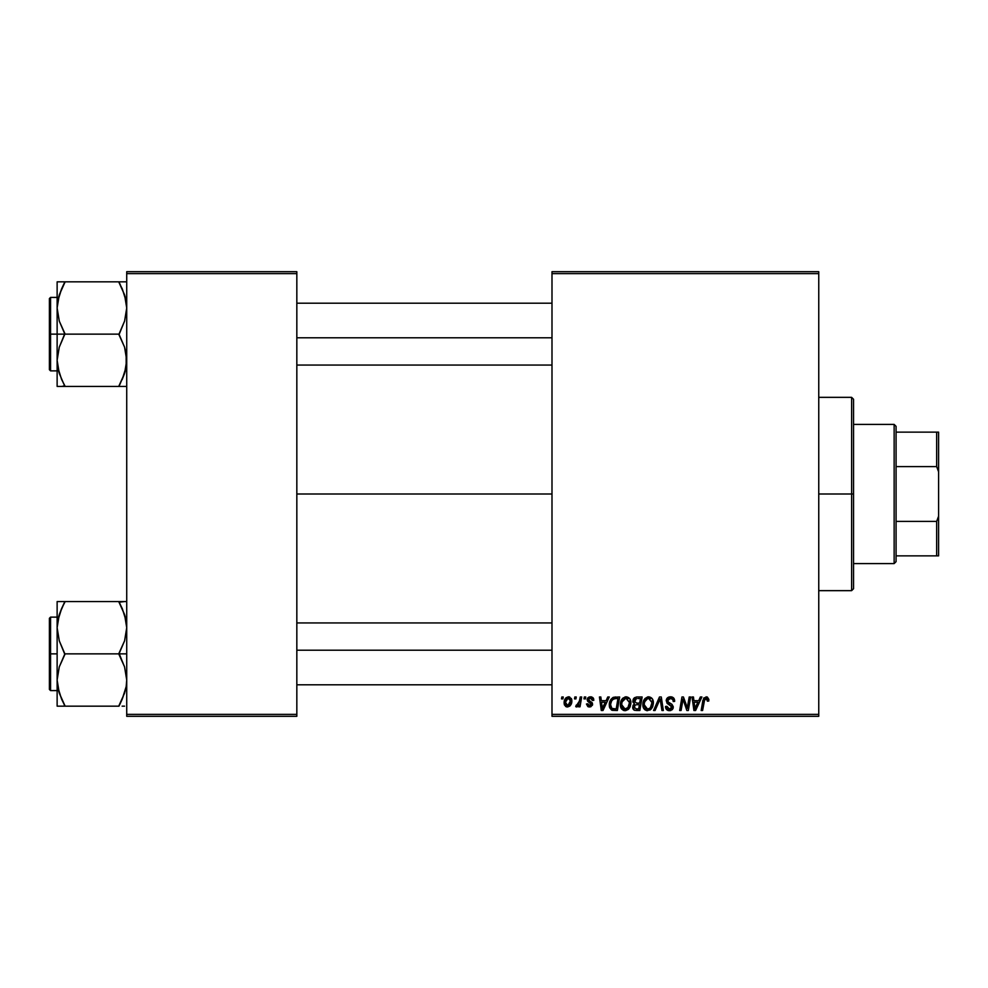 <?xml version="1.0" encoding="UTF-8"?>
<svg xmlns="http://www.w3.org/2000/svg" width="988" height="988" viewBox="0 0 988 988"><rect width="100%" height="100%" fill="white"/><g stroke="black" fill="none" stroke-linecap="round" stroke-linejoin="round"><path stroke-width="1.48" d="M296.832 494L551.996 494L296.832 494M551.996 716.3L818.756 716.3L818.756 714.361L551.996 714.361L551.996 273.639L818.756 273.639L818.756 714.361L818.756 271.7L551.996 271.7L818.756 271.7L818.756 273.639L551.996 273.639L551.996 271.7L551.996 714.361L818.756 714.361L818.756 716.3L551.996 716.3L551.996 714.361L551.996 716.3M584.328 696.972L583.994 698.899L585.439 698.899L585.736 696.972L584.328 696.972L585.736 696.972L584.328 696.972L583.994 698.899L585.439 698.899L585.736 696.972L585.439 698.899L583.994 698.899L584.328 696.972M574.831 696.972L574.51 698.899L575.942 698.899L576.239 696.972L574.831 696.972L576.239 696.972L574.831 696.972L574.51 698.899L575.942 698.899L576.239 696.972L575.942 698.899L574.51 698.899L574.831 696.972M626.244 696.799L622.625 698.417L620.427 703.295L621.415 708.729L624.49 710.644L628.652 709.075L630.801 704.234L629.912 698.911L626.244 696.799C622.292 697.738 620.328 700.356 620.353 704.654C620.254 708.075 621.81 710.088 625.021 710.681L629.047 708.631L630.9 702.641C630.912 699.319 629.368 697.367 626.244 696.799M607.768 696.972L606.101 700.665L601.297 700.665L600.84 696.972L599.432 696.972L601.284 710.495L603.001 710.495L609.287 696.972L607.768 696.972L609.287 696.972L607.768 696.972L606.101 700.665L601.297 700.665L600.84 696.972L599.432 696.972L601.284 710.495L603.001 710.495L609.287 696.972L603.001 710.495L601.284 710.495L599.432 696.972L600.84 696.972M632.851 701.604L636.717 696.972L634.494 697.713L633.11 699.615L632.913 702.023L634.518 703.913L633.086 705.271L632.74 708.161L634.741 710.347L639.854 710.495L642.138 696.972L636.717 696.972L642.138 696.972L636.717 696.972L632.826 701.184L634.518 703.913L632.653 707.21L634.518 710.273L639.854 710.495L642.138 696.972L639.854 710.495L636.395 710.495M655.081 710.495L653.574 710.495L659.478 696.972L653.574 710.495L655.081 710.495L660.157 698.899L661.923 710.495L663.343 710.495L661.281 696.972L659.478 696.972L661.281 696.972L659.478 696.972L653.574 710.495L655.081 710.495L660.157 698.899L661.923 710.495L663.343 710.495L661.281 696.972L663.343 710.495L661.923 710.495M708.915 699.492L707.297 696.972L703.765 697.985L701.171 710.495L702.591 710.495L704.765 699.059L706.667 698.491L707.383 701.184L708.853 700.702L706.148 696.799L702.839 700.578L701.171 710.495L702.591 710.495L704.209 700.924L706.062 698.38L707.519 700.01L707.383 701.184L708.791 701.011L707.383 701.184L707.433 699.393M687.772 705.222L689.216 696.972L687.339 708.433L683.437 696.972L681.955 696.972L679.67 710.495L681.09 710.495L682.98 699.022L686.845 710.495L688.327 710.495L690.649 696.972L689.216 696.972L690.649 696.972L689.216 696.972L687.339 708.433L683.437 696.972L681.955 696.972L679.67 710.495L681.09 710.495L682.98 699.022L686.845 710.495L688.327 710.495L690.649 696.972L688.327 710.495L686.845 710.495M700.369 696.972L698.714 700.665L693.909 700.665L693.453 696.972L692.045 696.972L693.897 710.495L695.614 710.495L701.9 696.972L700.369 696.972L701.9 696.972L700.369 696.972L698.714 700.665L693.909 700.665L693.453 696.972L692.045 696.972L693.897 710.495L695.614 710.495L701.9 696.972L695.614 710.495L693.897 710.495L692.045 696.972L693.453 696.972M670.457 696.799L667.468 697.861L666.233 700.369L667.085 703.357L671.815 706.828L671.124 708.643L669.259 709.088L667.653 708.433L666.925 706.321L665.517 706.457L666.134 708.976L668.678 710.619L672.173 709.742L673.223 706.642L672.001 704.395L667.987 701.826L667.839 699.677L671.087 698.43L672.791 699.393L673.248 701.542L674.656 701.369L673.693 698.022L670.457 696.799C667.888 696.91 666.468 698.232 666.221 700.764L671.84 707.173L669.506 709.1L666.925 706.321L665.504 706.753C665.69 709.223 667.011 710.533 669.456 710.681L673.248 707.087L671.655 704.123L667.987 701.826L667.616 700.64L670.37 698.38L672.89 699.541L673.248 701.542L674.656 701.369C674.693 698.467 673.297 696.948 670.457 696.799M648.745 696.799L645.127 698.417L642.929 703.295L643.398 707.791L645.016 709.878L646.979 710.644L651.154 709.075L653.29 704.234L652.265 698.689L648.745 696.799C644.781 697.738 642.817 700.356 642.842 704.654C642.756 708.075 644.312 710.088 647.523 710.681L651.537 708.631L653.389 702.641C653.401 699.319 651.858 697.367 648.745 696.799M593.813 700.122L593.294 698.108L591.787 696.985L589.243 696.948L587.736 697.936L587.539 701.048L591.182 704.407L589.515 705.753L587.835 703.827L586.44 703.999L587.848 706.581L590.762 706.815L592.541 704.753L592.145 702.703L588.712 700.196L589.12 698.38L591.392 698.257L592.405 700.48L593.813 700.307L590.454 696.799L587.144 699.64L587.848 701.431L591.034 703.604L589.7 705.753L587.835 703.827L586.44 703.999L589.638 706.988L592.59 704.185L588.539 699.529L590.392 698.022L592.405 700.48L593.813 700.307L592.405 700.48L591.442 698.281L589.737 698.096M615.648 696.972L612.931 697.516L610.843 699.467L609.51 702.666L609.411 706.605L611.868 710.187L617.364 710.495L619.649 696.972L613.474 697.293C610.596 698.948 609.201 701.505 609.275 704.963L612.264 710.323L617.364 710.495L619.649 696.972L617.364 710.495L612.264 710.323M568.508 696.799L566.075 697.75L564.346 700.813L564.506 705.049L566.667 706.914L569.915 706.037L571.62 702.839L571.41 698.602L568.508 696.799C565.494 697.553 564.037 699.578 564.111 702.876L567.396 706.988C570.496 706.235 571.978 704.148 571.854 700.714L568.508 696.799M580.252 696.972L578.845 703.567L577.634 705.197L576.276 705.086L575.72 706.63L577.449 706.729L578.956 704.777L578.598 706.815L580.018 706.815L581.685 696.972L580.252 696.972L581.685 696.972L580.252 696.972L579.548 700.9L575.72 706.63L576.671 706.988L578.956 704.777L578.598 706.815L580.018 706.815L581.685 696.972L580.018 706.815L578.598 706.815M561.826 696.972L561.505 698.899L562.95 698.899L563.234 696.972L561.826 696.972L563.234 696.972L561.826 696.972L561.505 698.899L562.95 698.899L563.234 696.972L562.95 698.899L561.505 698.899L561.826 696.972M126.723 716.3L296.832 716.3L296.832 714.361L126.723 714.361L126.723 273.639L296.832 273.639L296.832 714.361L296.832 271.7L126.723 271.7L296.832 271.7L296.832 273.639L126.723 273.639L126.723 271.7L126.723 714.361L296.832 714.361L296.832 716.3L126.723 716.3L126.723 714.361L126.723 716.3M682.473 702.567L681.09 710.495L679.67 710.495L681.955 696.972L683.437 696.972L686.252 704.753M687.339 708.433L687.413 707.63M694.589 705.642L694.107 702.246L697.936 702.246L694.947 709.026L694.107 702.246L697.936 702.246L694.885 708.174M694.688 706.358L694.774 707.025M707.433 700.9L705.84 698.393M707.383 701.184L707.494 700.307M704.209 700.924L702.591 710.495L701.171 710.495L702.9 700.245M671.321 696.849L672.322 697.096M674.199 698.849L674.458 699.603M674.656 701.369L673.248 701.542M671.087 698.43L669.876 698.405M669.382 698.491L668.493 698.924M667.641 700.307L668.505 702.295M667.616 700.64L667.987 701.826L671.519 704.036M673.236 707.457L672.433 709.47M670.914 710.471L670.21 710.631M668.666 710.619L667.913 710.434M667.925 710.434L666.147 708.989M665.813 708.334L665.579 707.532M665.504 706.753L666.925 706.321M668.518 708.939L667.332 708.05L669.938 709.075M670.346 709.001L670.963 708.754M671.556 708.186L670.729 705.568M671.84 707.173L671.309 705.963L671.84 707.173M670.123 705.21L668.888 704.555M666.394 699.529L666.888 698.516M666.912 698.479L667.678 697.676M673.001 708.532L673.186 707.816M659.132 701.381L659.416 700.69M652.772 699.603L653.117 700.566M653.13 700.591L653.327 701.591M653.377 702.122L653.364 703.444M652.982 705.803L652.179 707.704M649.771 710.137L650.697 709.508M647.251 710.668L646.498 710.57M643.917 708.729L643.41 707.803M643.077 706.778L643.398 707.791M643.065 706.753L642.892 705.716M642.867 703.95L642.929 703.308M642.929 703.271L643.027 702.653M643.04 702.629L643.188 701.962M643.954 700.06L645.127 698.417M644.435 699.269L645.115 698.43M647.449 696.985L648.066 696.849M649.832 708.198L647.56 709.1L644.25 704.802C644.164 701.431 645.633 699.282 648.647 698.38L651.981 702.579L650.425 707.593L648.931 708.791M647.56 709.1L646.115 708.717M645.51 708.26L644.349 706M645.535 700.27L644.831 701.665L647.622 698.553M651.586 705.457L650.833 707.062M647.98 709.063L649.771 708.248M644.25 704.802L644.287 705.556L644.25 704.802M648.647 698.38L650.388 698.961L648.647 698.38M644.497 702.678L644.831 701.665M651.808 701.097L651.981 702.579M634.296 710.187L633.679 709.804M633.073 709.063L632.752 708.174L633.073 709.063M633.913 698.257L633.456 698.899M636.284 708.915L638.693 708.915L639.409 704.703L637.124 704.703L639.409 704.703L638.693 708.915L636.284 708.915L634.061 707.149L635.074 705.086L634.197 707.964L634.839 705.259L636.519 704.728M636.692 703.123L639.681 703.123L640.446 698.553L637.816 698.553L640.446 698.553L639.681 703.123L636.692 703.123L634.234 701.221L634.358 702.036M634.382 702.11L636.433 698.627M634.284 700.69L635 699.294M588.897 698.578L588.836 700.393L590.182 701.319L588.539 699.529M592.454 703.345L592.145 702.703M592.578 704.469L592.38 705.309M589.021 706.951L588.28 706.766M586.44 703.999L587.872 704.197M589.243 705.716L590.194 705.691M589.515 705.753L591.182 704.407L590.947 703.456M589.7 705.753L591.034 703.604L587.687 701.245M589.885 702.727L588.823 702.135M588.07 701.628L587.205 699.047M587.848 701.431L587.144 699.64L587.848 701.431M591.12 696.836L591.775 696.985M593.455 698.393L593.714 699.121M592.924 697.676L593.467 698.43M601.976 705.642L601.494 702.246L605.335 702.246L602.334 709.026L601.494 702.246L605.335 702.246L602.272 708.174M602.075 706.358L602.161 707.025M611.498 710.002L609.707 707.741M609.596 707.408L609.312 705.79M609.51 702.653L609.682 701.986M609.831 701.554L610.263 700.492M616.154 698.553L617.957 698.553L616.203 708.915L611.918 708.433L610.683 705.049C610.596 701.06 612.424 698.899 616.154 698.553L617.957 698.553L616.203 708.915L612.597 708.767M611.918 708.433L610.683 705.049L610.843 706.642M611.609 701.011L613.14 699.208L615.116 698.602M614.944 698.627L613.523 698.998M612.733 699.516L611.733 700.776M610.782 703.654L611.597 701.035M611.066 702.32L610.831 703.308M610.708 704.358L610.683 705.049L610.708 704.358M630.826 701.591L630.122 699.282M630.875 703.444L630.9 702.641M630.48 705.803L629.689 707.692M628.232 709.47L625.639 710.644M624.762 710.668L623.391 710.372M621.415 708.729L620.896 707.779M620.575 706.766L620.365 705.185M620.353 704.654L620.427 703.308M620.439 703.271L620.538 702.616M621.798 699.492L623.132 697.96M621.934 699.269L622.613 698.43M624.947 696.985L625.577 696.849M620.538 702.629L620.427 703.295M627.331 708.198L625.071 709.1L621.761 704.802C621.674 701.431 623.132 699.282 626.145 698.38L629.492 702.579L627.936 707.593L624.688 709.075L626.429 708.791M623.02 708.26L621.86 706M623.045 700.27L622.329 701.665L625.626 698.417M629.097 705.457L628.331 707.062M625.898 708.989L627.269 708.248M621.761 704.802L621.798 705.556L621.761 704.802M626.145 698.38L627.886 698.961L626.145 698.38M625.886 698.393L625.132 698.553M629.492 702.579L629.442 701.826L629.492 702.579M629.307 701.097L629.442 701.838M568.903 696.812L569.743 697.022M571.669 699.294L571.805 699.986M571.62 702.839L571.422 703.555M571.311 703.864L570.854 704.827M566.655 706.902L565.568 706.408M564.395 704.777L564.123 703.246M564.185 701.715L564.346 700.813M565.457 698.417L566.062 697.763M566.186 705.16L565.568 702.11L568.075 698.071L570.447 700.863L567.853 705.716L565.531 702.493M565.815 700.9L566.593 699.195M570.088 703.172L569.162 704.938M570.409 701.653L570.286 702.431M567.1 698.627L568.112 698.071M566.445 699.442L566.062 700.208M578.758 705.136L578.116 706.099M575.72 706.63L576.671 706.988L575.72 706.63L576.276 705.086L578.116 704.765M576.276 705.086L576.98 705.407L576.276 705.086M578.845 703.555L579.153 702.629M579.413 701.579L579.548 700.9M651.808 704.58L651.648 705.234M613.14 699.208L614.091 698.788M625.071 709.1L623.626 708.717M629.307 704.58L629.158 705.234M565.568 702.11L565.704 701.344M568.89 705.185L568.224 705.605M851.619 494L853.546 494L853.546 399.276L853.546 588.725L853.546 494L851.619 494L851.619 397.349L851.619 494L818.756 494L851.619 494L851.619 590.651L851.619 494M61.515 379.219L57.699 366.98L57.131 360.287L59.268 347.196L64.862 333.512L59.305 321.162L57.131 307.984L57.131 334.142L64.862 334.142L59.305 321.162L57.131 307.984L59.268 294.906L64.862 281.839L118.992 281.839L124.55 294.819L126.723 307.984L124.587 321.075L118.992 334.142L64.862 334.142L118.992 334.142L124.55 347.109L126.723 360.287L124.587 373.378L118.992 386.432L64.862 386.432L59.305 373.464L57.131 360.287L59.268 347.196L64.862 334.142L57.131 334.142L57.131 386.432L122.117 386.432M50.561 334.142L50.561 297.413L50.561 334.142L57.131 334.142L50.561 334.142L50.561 370.871L49.4 369.71L49.4 298.574L50.561 370.871L50.561 334.142L49.4 334.142L49.4 298.574L50.561 297.413L50.561 334.142M126.168 386.432L118.992 386.432L124.55 373.464L126.168 366.931L125.414 370.475M58.453 370.549L59.268 373.365M63.43 383.171L59.305 373.464L57.699 366.98M125.39 297.721L124.562 294.856M122.339 289.052L126.155 301.291L126.723 307.984L124.587 321.075L118.992 334.759L124.55 347.109L126.155 353.593L126.168 366.881L122.117 379.701L124.587 373.378M120.425 285.1L118.992 281.839L126.723 281.839L57.131 281.839L57.131 307.984L59.268 294.906L64.862 282.469L59.305 294.819L57.687 301.34L58.44 297.808M64.862 282.469L61.738 288.558L64.862 281.839L57.131 281.839L57.131 386.432L59.292 386.432L57.131 386.432M49.4 334.142L49.4 369.71L49.4 334.142M64.862 386.432L61.75 386.432L64.862 385.814L61.738 379.701M59.292 386.432L61.738 386.432M59.28 281.839L61.738 281.839M61.54 289.002L58.49 297.598M122.117 288.57L118.992 282.469L124.55 294.819L126.155 301.291M120.425 281.839L122.104 281.839M125.365 297.598L124.587 294.906L125.365 297.598M296.832 337.785L551.996 337.785L296.832 337.785M118.992 385.814L124.55 373.464L126.155 366.98M61.738 288.558L57.699 301.291M125.39 370.599L124.587 373.365M551.996 650.215L296.832 650.215L551.996 650.215M122.339 608.781L126.155 621.02L126.723 627.713L124.587 640.804L118.992 653.858L126.723 653.858L118.992 653.858L118.992 654.488L124.55 666.838L126.723 680.016L126.168 686.611L122.117 699.43L125.414 690.192M50.561 653.858L50.561 690.587L50.561 653.858L49.4 653.858L49.4 618.29L50.561 617.13L50.561 690.587L49.4 689.426L49.4 653.858L57.131 653.858L50.561 653.858L50.561 617.13L50.561 653.858M126.723 601.569L57.131 601.569L57.131 706.161L118.992 706.161L122.117 699.442L118.992 706.161L64.862 706.161L59.305 693.181L57.131 680.016L59.268 666.925L64.862 654.488L59.305 640.891L57.131 627.713L57.687 621.119L61.738 608.299L58.44 617.525M58.453 690.279L59.292 693.144M61.515 698.948L57.699 686.709L57.131 680.016L59.268 666.925L64.862 653.858L118.992 653.858L64.862 653.858L59.305 640.891L57.131 627.713L57.131 706.161L64.862 706.161L64.862 705.531L59.305 693.181L57.699 686.709M125.39 617.451L124.562 614.573M64.862 602.186L61.738 608.275L64.862 601.569L57.131 601.569L57.131 627.713L59.268 614.622L64.862 601.569L118.992 601.569L124.55 614.536L126.723 627.713L124.587 640.804L118.992 653.241L124.55 666.838L126.723 680.016L126.168 686.611L122.117 699.43L125.365 690.402M122.104 706.161L124.574 706.161M49.4 653.858L49.4 618.29L49.4 653.858M57.699 601.569L61.738 601.569M61.54 608.731L59.292 614.573M63.43 706.161L61.75 706.161M63.43 702.9L61.738 699.43M58.49 690.402L59.268 693.094L58.49 690.402M124.562 601.569L118.992 602.186L124.55 614.536L126.155 621.02M118.992 601.569L122.104 601.569M120.425 604.829L122.117 608.299M124.587 614.635L125.39 617.401L124.587 614.622M118.992 705.531L124.55 693.181L126.155 686.709M61.738 608.275L57.699 621.02M58.465 617.401L59.268 614.635M894.14 424.408L896.079 426.347L896.079 432.139L896.079 426.347L894.14 424.408L853.546 424.408L894.14 424.408L894.14 563.592L853.546 563.592L894.14 563.592L894.14 424.408M896.079 561.653L894.14 563.592L896.079 561.653L896.079 555.861L896.079 561.653M896.079 466.595L896.079 521.405L896.079 432.139L896.079 466.595L936.661 466.595L938.6 471.795L938.6 516.205L936.661 521.405L896.079 521.405L896.079 555.861L896.079 521.405L936.661 521.405L936.661 555.861L938.6 555.861L938.6 516.205L938.6 555.861L936.661 555.861L936.661 521.405L938.6 516.205L938.6 432.139L896.079 432.139L936.661 432.139L936.661 466.595L936.661 432.139L938.6 432.139L938.6 471.795L936.661 466.595L896.079 466.595M896.079 555.861L936.661 555.861L896.079 555.861M818.756 397.349L851.619 397.349L853.546 399.276M818.756 590.651L851.619 590.651L853.546 588.725M57.131 297.413L50.561 297.413M57.131 370.871L50.561 370.871M296.832 303.205L551.996 303.205M296.832 365.066L551.996 365.066M551.996 684.795L296.832 684.795M551.996 622.934L296.832 622.934M57.131 690.587L50.561 690.587M57.131 617.13L50.561 617.13"/></g></svg>
